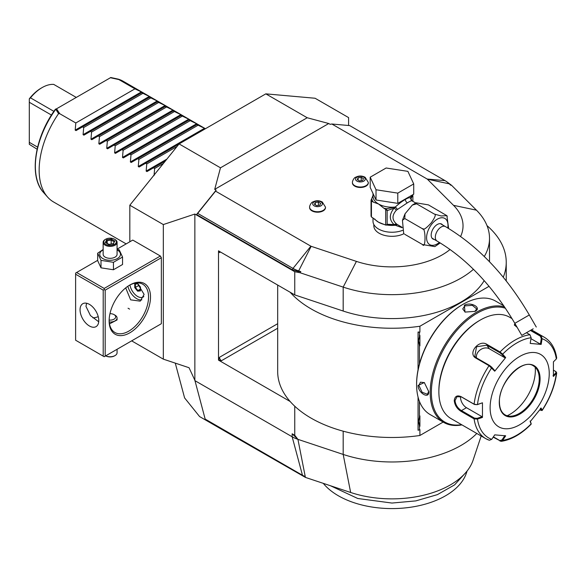 <?xml version="1.0" encoding="UTF-8"?>
<svg xmlns="http://www.w3.org/2000/svg" width="586" height="586" viewBox="0 0 586 586"><rect width="100%" height="100%" fill="white"/><g stroke="black" fill="none" stroke-linecap="round" stroke-linejoin="round"><path stroke-width="0.88" d="M114.885 241.044L111.391 239.029L106.615 239.762L105.334 242.523L108.828 244.538L113.603 243.805L113.025 244.047L114.885 241.044L113.12 243.739M115.039 239.506L114.541 239.22A6.27 3.619 0 0 1 114.541 244.347A6.27 3.619 0 0 1 105.678 244.347A6.27 3.619 180 0 1 105.678 239.22A6.27 3.619 180 0 1 114.541 239.22L115.039 239.506A6.966 4.021 0 0 1 117.075 242.355A6.966 4.021 0 0 1 112.776 246.069A6.966 4.021 0 0 1 105.18 245.197A6.966 4.021 180 0 1 103.143 242.355A6.966 4.021 180 0 1 105.18 239.506A6.966 4.021 180 0 1 105.443 239.366M103.143 242.355L103.143 254.302A6.966 4.021 0 0 0 105.18 257.144A6.966 4.021 0 0 0 112.776 258.016A6.966 4.021 0 0 0 117.075 254.302L117.075 242.355M103.143 249.87A10.365 5.985 0 0 0 102.777 258.536A10.365 5.985 0 0 0 117.442 258.536A10.365 5.985 0 0 0 117.442 250.068A10.365 5.985 0 0 0 117.075 249.87M103.143 249.504L97.672 253.203L101.004 260.382L113.442 262.308L122.547 257.049L119.214 249.87L117.075 249.226M97.672 253.203L97.672 260.653L101.004 267.831L101.004 260.382M97.672 260.345L76.605 272.505L104.198 288.437L160.366 256.009L132.773 240.077L117.075 249.138M160.366 256.009L161.355 257.715L105.18 290.143L104.198 289.579L104.198 288.437M131.66 340.862L163.326 359.145L163.326 224.563L129.821 205.217L179.096 143.922L265.817 93.855L307.211 117.749L328.746 123.521L330.152 124.335L331.844 124.005L349.717 125.602L445.038 180.635A26.67 15.397 180 0 1 449.279 183.828L450.597 185.147L451.564 185.293L448.041 182.707M129.821 241.784L129.821 205.217M160.366 324.285L161.355 323.714L161.355 257.715M163.326 224.563L194.86 214.051L194.86 380.263L189.036 367.715L163.326 359.145M194.86 214.051L294.751 271.721L300.083 272.746L300.823 271.618L298.362 271.501L292.443 269.86L196.559 214.505L216.124 190.172L214.71 189.359L220.483 167.816L179.096 143.922L145.592 163.267L146.771 163.948L146.148 171.083L166.878 159.114M220.483 167.816L307.211 117.749M265.817 93.855L315.092 98.25L348.597 117.596L348.597 125.294L349.029 125.543M214.71 189.359L328.746 123.521M460.618 236.466A71.082 41.035 0 0 0 453.513 205.334L427.392 179.206A1.392 0.806 0 0 0 427.165 179.038L331.844 124.005M216.124 190.172L215.56 191.146L310.88 246.179A1.392 0.806 0 0 0 311.166 246.31L356.42 261.393A71.082 41.035 0 0 0 450.07 249.482M373.839 224.511L373.839 225.852A18.115 10.46 0 0 0 379.149 233.25A18.115 10.46 0 0 0 404.01 233.66L404.098 233.785M309.62 207.393A7.948 4.585 0 0 0 309.606 207.62A7.948 4.585 0 0 0 311.935 210.857A7.948 4.585 0 0 0 320.593 211.854A7.948 4.585 0 0 0 325.494 207.62A7.948 4.585 0 0 0 325.486 207.393M352.442 182.664A7.948 4.585 0 0 0 352.428 182.891A7.948 4.585 0 0 0 354.757 186.136A7.948 4.585 0 0 0 363.415 187.132A7.948 4.585 0 0 0 368.316 182.891A7.948 4.585 0 0 0 368.308 182.664M451.564 185.293L476.447 210.169A97.562 56.322 180 0 1 489.515 238.334A97.562 56.322 180 0 1 484.292 256.514M294.751 271.721L294.751 294.905L343.184 311.041A97.562 56.322 0 0 0 484.183 280.628M473.451 269.304A97.562 56.322 180 0 1 343.184 287.111L300.083 272.746M503.264 277.237A114.285 65.984 0 0 0 506.238 262.264A114.285 65.984 0 0 0 487.003 225.625M294.751 294.905L290.158 292.253A114.285 65.984 0 0 0 419.906 326.241L489.068 286.312M476.799 433.457A97.562 56.322 180 0 1 343.184 454.428L297.93 439.346L294.751 435.288L294.751 406.201M481.179 435.984L473.085 460.2A82.619 47.7 180 0 1 350.648 492.474L305.394 477.392L305.218 476.469A13.295 7.677 180 0 1 302.464 475.253L205.166 419.078L194.86 380.263M228.928 432.798L229.155 433.64L199.592 416.573L184.597 397.916L175.273 363.13M229.155 433.64L305.394 477.392M229.251 432.988L229.39 433.508M277.676 285.045L277.676 371.509A114.285 65.984 0 0 0 290.158 401.498L218.512 360.134L218.512 250.889L290.158 292.253M305.218 476.469L297.93 439.346L292.158 433.787L294.751 435.288M297.93 439.346A27.872 16.093 180 0 1 292.158 436.782L194.86 380.614M218.681 250.786L219.501 252.595A2.791 1.612 60 0 1 219.765 251.606M219.501 357.284L218.681 360.031L221.471 360.698A2.791 1.612 60 0 1 219.501 357.284L277.676 323.699M290.158 401.498A114.285 65.984 0 0 0 419.906 435.486L419.906 429.611L419.451 429.868L419.451 425.7L418.514 421.356L419.451 417.012A11.288 6.519 -60 0 1 419.906 415.899L419.906 426.293A11.288 6.519 -60 0 1 419.451 425.7M419.451 429.868L418.06 430.249L418.06 397.096M418.06 369.803L418.06 332.006L419.906 332.123L419.906 326.241M419.906 435.486L443.141 422.074M419.451 363.891L419.451 345.235L418.514 340.891L419.451 336.547L419.451 332.379L419.906 332.123M503.22 304.969L503.22 305.489M419.451 417.012L419.451 401.439M418.514 340.862L419.906 345.828A11.288 6.519 -60 0 1 419.451 345.235M419.906 345.828L419.906 335.434A11.288 6.519 -60 0 0 419.451 336.547M419.451 332.379L418.06 332.006M418.514 421.327L419.906 426.293M462.881 304.39L462.325 304.713A64.665 37.336 120 0 0 416.595 383.911L416.595 384.592A65.5 37.819 120 0 0 430.161 414.58L443.763 422.433A65.5 37.819 120 0 0 461.944 424.887M503.806 305.826L495.668 301.123A65.5 37.819 120 0 0 462.911 304.368L462.911 304.368A65.5 37.819 120 0 0 416.595 384.592M504.575 306.954A65.5 37.819 120 0 0 476.513 312.221A65.5 37.819 120 0 0 433.721 369.942A65.5 37.819 120 0 0 443.763 422.433M475.034 311.371L464.991 312.082L464.39 305.225C471.005 301.438 482.278 307.943 475.034 311.371L475.041 311.364M428.718 391.595C429.355 399.586 418.096 393.052 418.074 385.449L424.308 382.533L428.718 391.58M505.447 308.251A64.665 37.336 120 0 0 477.107 313.246A64.665 37.336 120 0 0 432.065 382.951A64.665 37.336 120 0 0 461.585 424.674M512.047 318.63L509.527 317.173A58.534 33.798 120 0 0 480.256 320.073L479.275 320.645A57.142 32.992 120 0 0 438.87 390.628L438.87 391.763L438.87 390.628M480.256 320.073A58.534 33.798 120 0 0 438.87 391.763A58.534 33.798 120 0 0 450.993 418.558L485.728 438.614A58.534 33.798 -60 0 1 474.096 418.887L461.043 411.35C457.065 408.816 454.795 405.248 454.245 400.641C454.802 396.29 457.065 394.957 461.043 396.641L474.096 404.179L477.194 404.677L482.468 402.802L482.468 417.408L477.473 419.085L474.096 418.887L474.492 418.14L461.431 410.603C457.688 408.23 455.556 404.911 455.029 400.641L457.007 396.671L461.431 396.942L474.492 404.479L477.194 404.677M531.106 330.021L540.959 335.712L542.087 338.708L541.164 344.392L530.205 343.418L531.136 337.726A56.468 32.604 -60 0 0 502.663 354.164L505.681 357.577L494.731 371.202L489.032 365.693L475.978 358.156C467.203 353.585 478.996 338.876 487.003 344.429L500.063 351.974L502.663 354.164L501.975 354.457L504.92 357.782L489.325 348.78A8.365 6.593 144.9 0 0 480.366 349.783A8.365 6.593 144.9 0 0 476.491 357.892M531.136 337.726L529.934 334.723L526.448 332.716M517.145 327.347L514.332 324.974L514.918 323.487M482.468 402.802L477.473 404.487A56.468 32.604 -60 0 1 491.713 367.788L491.735 367.202L489.625 365.481L476.565 357.943L474.814 356.339L476.535 346.751L486.805 345.198L499.865 352.735L501.975 354.457M514.552 325.318L515.321 324.19M530.411 330.423L540.373 336.181L541.303 338.583L540.395 344.129L530.982 338.693M555.894 371.663L556.7 372.886L553.418 376.446L553.418 361.84L556.326 358.962A56.468 32.604 -60 0 0 542.087 338.708L541.303 338.583M556.326 358.962L556.693 357.965C555.242 348.304 551.104 341.396 544.262 337.228A58.534 33.798 -60 0 0 540.959 335.712L540.373 336.181M489.032 440.137A58.534 33.798 -60 0 1 485.728 438.614L489.339 440.276L491.713 439.339L494.731 434.856L505.681 435.83L502.663 440.32L501.169 441.346L493.185 437.149M531.084 423.363L530.154 420.997M501.169 441.346C511.366 439.8 521.35 434.087 531.128 424.205L531.062 423.143M553.565 370.242L555.506 371.363L556.326 373.56A56.468 32.604 -60 0 1 542.087 410.251L541.164 408.046L530.205 421.678L531.136 423.883A56.468 32.604 -60 0 1 502.663 440.32L501.975 439.94L499.865 440.584L493.39 436.848M491.713 439.339A56.468 32.604 -60 0 1 477.473 419.085L477.194 418.331L474.492 418.14M477.194 418.331L482.058 416.697L466.463 407.695A8.365 4.827 60 0 1 460.603 396.546M549.243 373.56A41.811 24.136 120 0 0 519.679 356.486A41.811 24.136 120 0 0 490.116 407.695A41.811 24.136 120 0 0 519.679 424.762A41.811 24.136 120 0 0 549.243 373.56M494.731 371.202L494.679 370.52L491.735 367.202M505.681 357.577L504.92 357.782M541.164 344.392L540.395 344.129M555.843 372.923L553.016 375.736M555.506 371.363L556.143 371.824M540.395 408.259L541.303 410.405L542.131 410.515L539.706 409.988M504.92 435.566L501.975 439.94M482.058 416.697L482.468 417.408M505.139 414.903A28.289 16.335 120 0 0 526.939 407.321A28.289 16.335 120 0 0 539.288 378.849A28.289 16.335 120 0 0 533.428 365.898C522.544 357.79 498.43 382.805 499.44 402.179C499.55 408.457 501.455 412.698 505.139 414.903A28.289 16.335 120 0 0 512.098 416.075A28.289 16.335 120 0 0 519.24 413.474A28.289 16.335 120 0 0 539.245 378.82A28.289 16.335 120 0 0 537.926 371.341A28.289 16.335 120 0 0 533.407 365.884M507.161 415.76A35.819 20.678 120 0 0 510.018 414.295A35.819 20.678 120 0 0 535.186 367.217M465.189 312.17L462.742 308.932L464.786 305.907L472.367 305.335L476.682 308.932L474.828 311.481M428.718 391.353L427.428 394.239L422.154 392.298L418.865 385.449L420.462 382.167L424.484 382.665M465.841 472.521L454.611 484.864L437.383 494.635L415.811 500.898L391.961 503.052L357.768 498.496L330.482 485.757M467.101 471.005L466.39 473.114A75.806 43.767 180 0 1 386.994 508.494A75.806 43.767 180 0 1 323.289 483.355M126.158 243.893L53.59 201.994A69.683 40.229 -60 0 1 47.62 197.094A69.683 40.229 -60 0 1 39.152 170.094A69.683 40.229 -60 0 1 58.563 113.633L55.765 109.245L110.439 77.733L118.87 79.571L134.941 88.845L142.266 92.361L82.516 126.854L83.695 127.536L83.08 134.67L149.313 96.426L150.148 96.91L149.533 97.269L150.148 96.91M149.313 96.426L141.651 92.713M157.202 100.982L149.533 97.269L90.405 131.403L91.577 132.084L90.962 139.219L157.202 100.982L158.037 101.466L157.414 101.818L158.037 101.466M165.084 105.531L157.414 101.818L98.287 135.959L99.466 136.641L98.844 143.775L165.084 105.531L165.919 106.015L165.303 106.374L165.919 106.015M172.965 110.08L165.303 106.374L106.169 140.508L107.348 141.189L106.733 148.324L172.965 110.08L173.8 110.564L173.185 110.922L173.8 110.564M180.847 114.636L173.185 110.922L114.058 145.064L115.23 145.738L114.614 152.88L180.847 114.636L181.689 115.12L181.067 115.471L181.689 115.12M188.736 119.185L181.067 115.471L121.939 149.613L123.119 150.294L122.496 157.429L188.736 119.185L189.571 119.669L188.948 120.027L189.571 119.669M196.618 123.741L188.948 120.027L129.821 154.162L131 154.843L130.378 161.978L196.618 123.741L197.453 124.217L196.837 124.576L197.453 124.217M204.499 128.29L196.837 124.576L137.703 158.718L138.882 159.399L138.267 166.534L204.499 128.29L205.342 128.774M154.03 175.639L154.653 168.497L153.473 167.823L146.983 171.566L146.148 171.083M139.102 167.017L145.592 163.267L139.102 167.017L138.267 166.534M131.22 162.461L137.703 158.718L131.22 162.461L130.378 161.978M123.331 157.912L129.821 154.162L123.331 157.912L122.496 157.429M115.449 153.356L121.939 149.613L115.449 153.356L114.614 152.88M107.568 148.807L114.058 145.064L107.568 148.807L106.733 148.324M99.679 144.259L106.169 140.508L99.679 144.259L98.844 143.775M91.797 139.702L98.287 135.959L91.797 139.702L90.962 139.219M83.915 135.154L90.405 131.403L83.915 135.154L83.08 134.67M76.026 130.597L82.516 126.854L76.026 130.597L75.191 130.121L75.814 122.979L59.743 113.706L58.563 113.633M109.45 78.304L110.732 77.506L118.299 79.147A69.683 40.229 -60 0 1 123.272 81.3L205.415 128.722M118.299 79.147L118.87 79.571M134.941 88.845L75.814 122.979M59.743 113.706L56.564 108.835L55.458 109.143C34.515 137.373 28.582 176.723 43.584 192.538L47.62 197.094M141.651 92.72L142.266 92.361M142.823 93.394L83.695 127.536M150.712 97.95L91.577 132.084M158.594 102.499L99.466 136.641M166.475 107.048L107.348 141.189M174.364 111.604L115.23 145.738M182.246 116.153L123.119 150.294M190.128 120.709L131 154.843M198.009 125.258L138.882 159.399M177.053 146.463L146.771 163.948M146.983 171.566L165.435 160.916M163.391 163.45L154.653 168.497M55.765 109.245L55.765 109.245A67.72 39.101 120 0 0 43.584 192.538M76.305 97.437L53.744 84.406A33.446 19.309 120 0 0 42.111 87.592L42.111 87.592A33.446 19.309 120 0 0 30.479 97.84L53.89 111.355M37.108 149.225L29.3 144.317L29.3 98.836A32.054 18.51 -60 0 1 41.123 88.164L42.111 87.592M30.479 97.84L29.3 98.946M51.451 115.061L29.3 102.272M37.599 147.123L29.3 142.332M300.823 271.618L298.53 270.857A26.67 15.397 180 0 1 293.007 268.41L197.687 213.377L196.559 214.505M197.687 213.377L215.56 191.146M373.004 217.867L373.004 221.303A18.957 10.944 180 0 0 378.556 229.038A18.957 10.944 0 0 0 402.56 230.371M411.768 200.712L411.02 198.398L410.625 198.508L411.892 200.8C411.365 200.632 409.841 201.32 407.336 202.866L396.356 210.198C391.902 215.209 391.902 219.757 396.356 223.837L397.337 224.548L395.257 225.251L402.15 227.705M396.356 223.837L394.056 224.555L387.141 224.27L387.141 210.616L394.056 208.191C389.089 214.417 389.089 219.867 394.056 224.555L395.418 225.002L397.337 224.548L402.121 227.331M416.595 203.825L434.336 214.066L441.141 215.97L446.832 215.648L428.425 204.88L416.06 202.822L416.595 203.825L412.317 205.085L405.021 213.831L404.772 218.534L402.443 220.314L403.659 233.155M440.211 242.934L434.871 246.603L422.506 244.545C425.854 249.922 425.846 227.251 422.506 228.782C423.414 230.283 426.374 228.269 431.377 222.724C435.244 217.084 436.233 214.198 434.336 214.066M404.772 234.305L422.506 244.545M404.772 218.534L422.506 228.782M446.906 215.78L448.627 228.474M434.197 239.41A8.644 4.988 -60 0 1 432.973 239.022A8.644 4.988 -60 0 1 431.179 235.067A8.644 4.988 -60 0 1 434.951 226.372A8.644 4.988 -60 0 1 441.61 224.057A8.644 4.988 -60 0 1 442.562 224.929M533.216 328.805L521.796 335.397L533.216 328.805M531.824 329.61L524.206 334.005L531.824 329.61M410.596 198.486L410.625 198.171A1.392 1.121 17 0 0 410.654 198.42L411.826 200.749L415.708 202.983M410.911 195.79L410.911 196.266A18.957 10.944 0 0 1 410.625 198.171C409.782 197.35 408.024 197.775 405.358 199.452C402.765 200.815 399.396 203.342 395.257 207.041L397.337 209.202L395.543 207.166M376.029 200.002L370.198 187.439L370.198 177.192L386.13 167.999L407.893 171.361L413.723 183.931L413.723 194.171L397.791 203.364L376.029 200.002L376.029 189.761L370.198 177.192M413.723 183.931L397.791 193.124L397.791 203.364M397.791 193.124L376.029 189.761M373.004 195.358L371.736 198.698A20.349 11.749 0 0 0 373.326 202.119L378.556 204.001L383.793 208.162A20.349 11.749 0 0 0 386.577 208.733L395.257 207.041A18.957 10.944 0 0 1 378.556 204.001A18.957 10.944 0 0 1 373.004 196.266L373.004 193.49M374.644 218.93A18.957 10.944 0 0 0 378.556 222.211L385.676 225.061L385.676 209.378L383.793 208.162M384.584 224.555A18.957 10.944 0 0 1 378.556 222.211L371.436 216.959L371.436 201.027L373.326 202.119M387.141 210.616L385.676 209.378M386.907 210.132L386.577 208.733L385.156 208.953M395.264 207.305L394.056 208.191A2.791 0.835 -138.6 0 1 396.356 210.198M386.672 224.834L387.141 224.27M395.543 225.083L385.676 225.061L386.907 224.687M395.264 225.017L395.257 225.251A18.957 10.944 0 0 1 386.489 224.951M371.736 198.698L371.048 200.185A21.462 12.394 0 0 0 371.436 201.027M371.436 216.959A21.462 12.394 180 0 1 371.048 216.117L371.048 200.185M412.581 194.83A1.392 1.099 24.9 0 1 412.822 195.175L411.02 198.398A2.791 2.652 -33.7 0 0 411.394 200.361L411.643 200.632M412.734 194.742L412.822 195.175M410.654 198.42L411.511 195.446M412.874 201.35L412.874 195.753M320.967 201.892A4.835 2.791 180 0 1 320.967 205.833A4.835 2.791 180 0 1 314.133 205.833A4.835 2.791 0 0 1 314.133 201.892A4.835 2.791 0 0 1 320.967 201.892M314.44 204.346L316.718 205.657L319.824 205.173L320.659 203.379L318.381 202.067L315.275 202.551L314.44 204.346M315.275 202.551L315.275 204.822M318.381 202.067L318.381 205.4M363.796 177.162A4.835 2.791 180 0 1 363.796 181.111A4.835 2.791 180 0 1 356.955 181.111A4.835 2.791 0 0 1 356.955 177.162A4.835 2.791 0 0 1 363.796 177.162M357.27 179.616L359.54 180.935L362.653 180.451L363.481 178.657L361.21 177.346L358.097 177.822L357.27 179.616M358.097 177.822L358.097 180.1M361.21 177.346L361.21 180.678M76.605 272.505L75.616 273.076L75.616 340.217L103.209 356.149L103.209 290.143L75.616 274.211M103.209 290.143L104.198 289.579M98.778 320.586A13.244 7.647 60 0 1 96.038 326.644A13.244 7.647 60 0 1 85.834 323.098A13.244 7.647 60 0 1 80.055 309.774A13.244 7.647 60 0 1 82.794 303.716A13.244 7.647 60 0 1 92.998 307.262A13.244 7.647 60 0 1 98.778 320.586M103.209 356.149L104.198 356.713L161.355 323.714M105.18 356.149L105.18 290.143M150.514 296.977A29.271 16.899 -60 0 1 129.821 332.819A29.271 16.899 -60 0 1 109.128 320.872L109.128 320.872A29.271 16.899 -60 0 1 129.821 285.023A29.271 16.899 -60 0 1 150.514 296.977M129.323 285.323A27.872 16.093 -60 0 1 142.772 284.217A27.872 16.093 -60 0 1 148.544 296.977A27.872 16.093 -60 0 1 136.377 325.025A27.872 16.093 -60 0 1 114.9 332.496A27.872 16.093 -60 0 1 109.128 320.293M137.168 282.921L144.112 294.414L140.222 301.138L130.634 299.849L125.704 287.88M86.603 303.248L85.966 306.361L90.442 315.568L98.719 321.773M92.91 317.861A27.872 16.093 120 0 0 98.236 316.652M128.056 308.229L129.609 309.122L128.056 308.229M109.487 323.89L117.075 319.941L117.075 318.03A6.966 4.021 0 0 0 115.039 315.18L114.05 314.609A5.574 3.216 0 0 0 109.956 313.671M141.878 299.871A13.244 7.647 60 0 1 127.865 286.261M129.931 285.001A11.149 6.439 60 0 0 137.607 296.465A11.149 6.439 -120 0 0 143.182 297.014A11.149 6.439 -120 0 0 143.826 296.545M143.182 297.014L143.768 296.67A11.149 6.439 -120 0 0 143.79 296.663M137.607 283.558L134.758 283.814L134.758 287.616L137.607 291.154L140.45 290.905L140.45 287.103L137.922 283.8M140.45 290.326L140.45 286.95M137.607 291.154L137.922 290.553L140.325 290.341M134.758 287.616L135.388 287.404L137.922 290.553L140.325 289.169M134.758 283.814L135.388 284.027L134.758 283.814M138.816 285.206L140.325 287.294M138.963 285.389L135.388 287.404L135.388 284.056M109.23 322.014A6.966 4.021 0 0 0 117.075 318.03M109.135 320.059A5.574 3.216 0 0 0 115.054 318.374A5.574 3.216 0 0 0 114.05 314.609L115.039 315.18M117.075 349.278L117.075 352.735A6.966 4.021 180 0 1 115.039 355.577A6.966 4.021 180 0 1 105.7 355.849M105.678 355.863L105.678 355.863A6.27 3.619 180 0 0 114.541 355.863L115.039 355.577M101.004 267.831L113.442 269.758L122.547 264.498L122.547 257.049M113.442 269.758L113.442 262.308M105.334 242.523L106.132 242.985M106.615 239.762L107.194 240.685L106.22 242.794M111.391 239.029L111.179 240.07L107.194 240.685L107.194 243.358M111.179 244.04L111.179 240.07L114.05 241.732M476.447 210.169L453.513 205.334M427.392 179.206L449.279 183.828M356.42 261.393L343.184 287.111L343.184 311.041M343.184 431.179L343.184 454.428L350.648 492.474M292.158 433.787L292.158 436.782L302.464 475.253M220.483 252.024L219.501 252.595M277.676 328.248L221.471 360.698M474.492 404.479L474.096 404.179A58.534 33.798 -60 0 1 489.032 365.693L489.625 365.481M499.865 352.735L500.063 351.974A58.534 33.798 -60 0 1 529.934 334.723M461.043 396.641L461.431 396.942M475.978 358.156L476.565 357.943M487.003 344.429L486.805 345.198L489.325 348.78M500.063 441.119L499.865 440.584M461.043 411.35L461.431 410.603L466.463 407.695M454.245 400.641L455.029 400.641M499.279 402.406A28.846 16.657 120 0 0 519.679 414.185A28.846 16.657 120 0 0 540.08 378.849A28.846 16.657 120 0 0 519.679 367.07A28.846 16.657 120 0 0 499.279 402.406M464.39 305.225L464.786 305.907M418.074 385.449L418.865 385.449M75.191 130.121L141.431 91.877M311.166 246.31L298.362 271.501M292.443 269.86L293.007 268.41L310.88 246.179M427.165 179.038L445.038 180.635M447.777 227.961A15.133 8.739 120 0 0 437.295 219.186A15.133 8.739 120 0 0 426.593 237.718A15.133 8.739 120 0 0 437.295 243.893A15.133 8.739 120 0 0 439.397 242.443M440.386 223.669L445.411 226.577A8.365 4.827 120 0 0 441.236 226.987A8.365 4.827 120 0 0 435.772 234.356A8.365 4.827 120 0 0 437.053 241.058L432.021 238.158M445.411 226.577C478.198 246.091 506.165 275.552 529.312 314.968L514.823 323.333C492.936 286.254 467.013 258.829 437.053 241.058M405.358 199.452A2.791 1.612 -120 0 0 407.336 202.866M309.606 207.158A7.948 4.585 0 0 0 311.935 210.403A7.948 4.585 180 0 0 320.593 211.4A7.948 4.585 180 0 0 325.494 207.158L322.3 202.002C319.106 200.331 315.927 200.339 312.77 202.024C311.547 201.958 309.342 205.928 309.606 207.158L309.606 207.62M352.428 182.436A7.948 4.585 0 0 0 354.757 185.681A7.948 4.585 180 0 0 363.415 186.678A7.948 4.585 180 0 0 368.316 182.436L365.129 177.28C361.928 175.61 358.749 175.61 355.592 177.294C354.369 177.236 352.164 181.206 352.428 182.436L352.428 182.891M137.703 283.822L135.388 284.027M113.259 243.717L108.959 244.384M105.678 239.22L105.18 239.506M489.515 261.766L489.515 238.334M506.238 262.264L506.238 280.936M462.325 304.713L462.911 304.368M531.443 329.83L544.262 337.228M531.172 424.022L531.099 423.275M556.7 372.886C554.949 385.764 550.093 398.304 542.131 410.515M402.443 220.314L405.021 213.831M412.317 205.085L416.06 202.822M447.272 216.278L446.832 215.648M514.823 323.333L521.796 335.397M529.312 314.968L536.278 327.039M325.494 207.62L325.494 207.158M368.316 182.891L368.316 182.436M137.666 283.778L140.325 287.089M140.325 287.081L140.325 290.568M135.263 284.064L137.725 283.844M108.967 244.377L105.898 242.604"/></g></svg>
